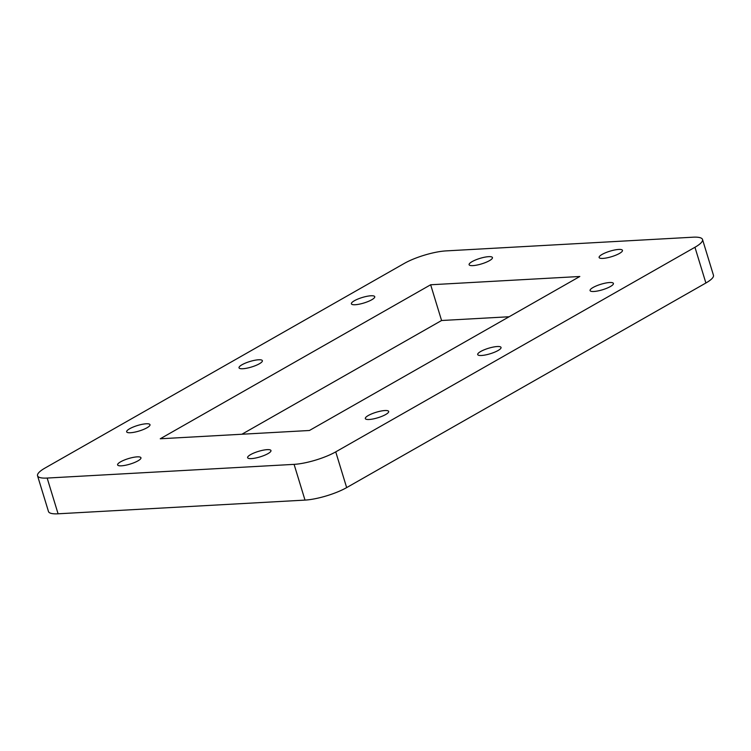 <?xml version="1.0" encoding="UTF-8"?>
<svg xmlns="http://www.w3.org/2000/svg" width="751" height="751" viewBox="0 0 751 751"><rect width="100%" height="100%" fill="white"/><g stroke="black" fill="none" stroke-linecap="round" stroke-linejoin="round"><path stroke-width="1.13" d="M497.237 346.53A12.204 2.873 163 0 1 501.048 347.441A12.204 2.873 163 0 1 494.496 352.228A12.204 2.873 163 0 1 481.513 355.486A12.204 2.873 163 0 1 477.702 354.575A12.204 2.873 163 0 1 484.245 349.788A12.204 2.873 163 0 1 497.237 346.53M258.56 359.776A12.204 2.873 163 0 1 262.371 360.687A12.204 2.873 163 0 1 255.828 365.474A12.204 2.873 163 0 1 242.836 368.732A12.204 2.873 163 0 1 239.025 367.821A12.204 2.873 163 0 1 245.577 363.033A12.204 2.873 163 0 1 258.56 359.776M609.605 282.526A12.204 2.873 163 0 1 613.417 283.437A12.204 2.873 163 0 1 606.864 288.224A12.204 2.873 163 0 1 593.881 291.482A12.204 2.873 163 0 1 590.07 290.571A12.204 2.873 163 0 1 596.623 285.784A12.204 2.873 163 0 1 609.605 282.526M384.859 410.534A12.204 2.873 163 0 1 388.68 411.445A12.204 2.873 163 0 1 382.128 416.232A12.204 2.873 163 0 1 369.145 419.49A12.204 2.873 163 0 1 365.324 418.579A12.204 2.873 163 0 1 371.876 413.792A12.204 2.873 163 0 1 384.859 410.534M146.192 423.78A12.204 2.873 163 0 1 150.003 424.69A12.204 2.873 163 0 1 143.45 429.478A12.204 2.873 163 0 1 130.467 432.736A12.204 2.873 163 0 1 126.656 431.825A12.204 2.873 163 0 1 133.209 427.037A12.204 2.873 163 0 1 146.192 423.78M370.928 295.772A12.204 2.873 163 0 1 374.749 296.683A12.204 2.873 163 0 1 368.197 301.47A12.204 2.873 163 0 1 355.214 304.728A12.204 2.873 163 0 1 351.393 303.817A12.204 2.873 163 0 1 357.945 299.029A12.204 2.873 163 0 1 370.928 295.772M618.655 249.445A12.204 2.873 163 0 1 622.466 250.355A12.204 2.873 163 0 1 615.914 255.143A12.204 2.873 163 0 1 602.931 258.4A12.204 2.873 163 0 1 599.12 257.49A12.204 2.873 163 0 1 605.672 252.702A12.204 2.873 163 0 1 618.655 249.445M267.159 449.642A12.204 2.873 163 0 1 270.97 450.553A12.204 2.873 163 0 1 264.418 455.341A12.204 2.873 163 0 1 251.435 458.598A12.204 2.873 163 0 1 247.623 457.697A12.204 2.873 163 0 1 254.176 452.9A12.204 2.873 163 0 1 267.159 449.642M137.142 456.861A12.204 2.873 163 0 1 140.953 457.772A12.204 2.873 163 0 1 134.401 462.56A12.204 2.873 163 0 1 121.418 465.817A12.204 2.873 163 0 1 117.607 464.907A12.204 2.873 163 0 1 124.159 460.119A12.204 2.873 163 0 1 137.142 456.861M488.638 256.664A12.204 2.873 163 0 1 492.449 257.565A12.204 2.873 163 0 1 485.897 262.362A12.204 2.873 163 0 1 472.914 265.619A12.204 2.873 163 0 1 469.103 264.709A12.204 2.873 163 0 1 475.655 259.921A12.204 2.873 163 0 1 488.638 256.664M241.888 434.247L441.579 320.508L509.112 316.753M705.884 283.005L694.957 247.267A30.763 7.228 -17 0 0 702.523 239.485L713.45 275.223A30.763 7.228 163 0 1 705.884 283.005L346.662 487.606A30.763 7.228 163 0 1 305.009 500.1L58.09 513.797A30.763 7.228 163 0 1 48.477 511.515L37.55 475.777A30.763 7.228 -17 0 0 47.163 478.058L58.09 513.797M309.421 430.492L160.254 438.772L430.652 284.77L579.819 276.49L309.421 430.492M694.957 247.267L335.735 451.867L346.662 487.606M702.523 239.485A30.763 7.228 -17 0 0 692.91 237.203L445.991 250.9A30.763 7.228 -17 0 0 404.338 263.394L45.116 467.995A30.763 7.228 -17 0 0 37.55 475.777M305.009 500.1L294.082 464.362L47.163 478.058M294.082 464.362A30.763 7.228 -17 0 0 335.735 451.867M430.652 284.77L441.579 320.508"/></g></svg>
